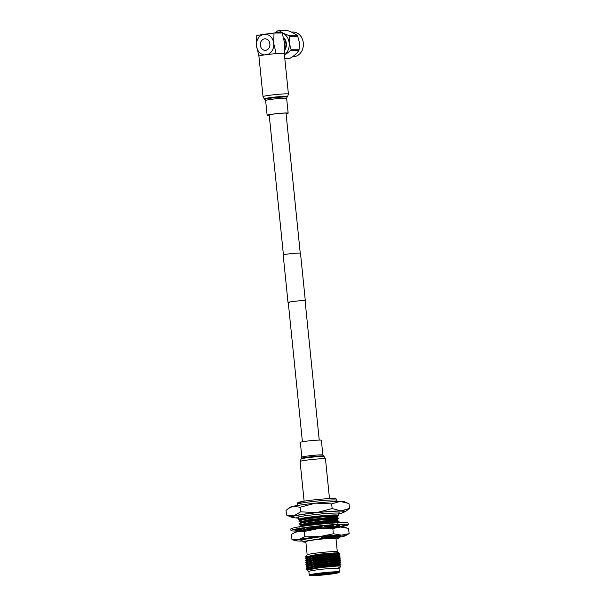 <?xml version="1.0" encoding="UTF-8"?>
<svg xmlns="http://www.w3.org/2000/svg" width="606" height="606" viewBox="0 0 606 606"><rect width="100%" height="100%" fill="white"/><g stroke="black" fill="none" stroke-linecap="round" stroke-linejoin="round"><path stroke-width="0.91" d="M289.645 302.606A8.454 0.523 -5.8 0 1 288.259 302.455A8.454 0.523 -5.8 0 1 294.228 301.349A8.454 0.523 -5.8 0 1 303.689 300.606A8.454 0.523 -5.8 0 1 305.076 300.75L319.233 440.085M288.274 302.583A8.696 0.538 -5.8 0 1 288.017 302.485A8.696 0.538 -5.8 0 1 294.16 301.341A8.696 0.538 -5.8 0 1 303.894 300.576A8.696 0.538 -5.8 0 1 305.318 300.727A8.696 0.538 -5.8 0 1 305.091 300.879M288.017 302.485L283.191 254.982A8.696 0.538 -5.8 0 1 289.335 253.838A8.696 0.538 -5.8 0 1 299.069 253.073A8.696 0.538 -5.8 0 1 300.493 253.225L305.318 300.727M301.94 540.681L300.917 540.317M300.924 540.454C300.629 540.128 302.705 539.598 307.159 538.848L319.12 536.999A19.93 1.235 174.2 0 0 300.856 540.09L300.887 540.393M333.558 535.825A19.93 1.235 174.2 0 1 340.519 536.06L321.362 537.075L333.558 535.825A19.93 1.235 174.2 0 0 319.12 536.999M340.549 536.363L339.057 536.999M296.289 540.817L291.971 539.681L291.433 534.394L295.417 532.22A24.914 1.545 -5.8 0 1 297.705 531.545L304.257 531.492L318.4 528.599L332.83 528.493L340.564 527.053L348.579 528.394L349.117 533.689L345.14 535.855A24.914 1.545 174.2 0 0 341.383 535.128A24.914 1.545 174.2 0 0 319.218 536.674A24.914 1.545 174.2 0 0 298.523 539.62A24.914 1.545 174.2 0 0 295.94 540.673A24.914 1.545 174.2 0 0 296.289 540.817A24.914 1.545 174.2 0 0 299.993 541.022A24.914 1.545 174.2 0 0 302.303 540.976M294.319 532.742L297.705 531.545A24.914 1.545 -5.8 0 1 318.4 528.599A24.914 1.545 -5.8 0 1 340.564 527.053A24.914 1.545 -5.8 0 1 344.269 527.258L346.496 527.811M291.971 539.681L298.523 539.62L304.795 536.78L319.218 536.674L333.368 533.78L341.383 535.128L349.117 533.689M339.08 537.257A24.914 1.545 174.2 0 0 342.852 536.53A24.914 1.545 174.2 0 0 345.14 535.855M332.83 528.493L333.368 533.78M304.257 531.492L304.795 536.78M301.477 530.818L299.955 530.606L300.478 530.174M300.114 530.008L299.417 531.068L299.266 529.349M299.417 531.068L294.978 530.053M299.122 529.568L297.751 529.318M294.993 530.205A24.793 1.538 174.2 0 1 294.955 530.129A24.793 1.538 174.2 0 1 296.539 529.417A24.793 1.538 174.2 0 1 296.614 529.394L298.463 528.902L301.924 530.038L301.78 528.364M299.576 526.765L298.114 527.008M305.098 527.841L311.234 528.561L310.62 527.061L306.235 527.682A24.793 1.538 174.2 0 0 306.053 527.712A24.793 1.538 174.2 0 0 298.879 528.886L298.463 528.902M311.234 528.561L311.537 526.985M307.06 525.682L305.591 525.25L302.689 526.288M319.65 526.076L323.801 527.197L326.217 525.432L320.968 525.947A24.793 1.538 174.2 0 0 320.748 525.97A24.793 1.538 174.2 0 0 310.689 527.091L310.62 527.061M319.104 524.288L317.127 523.758L315.575 524.66M331.429 525.076L334.823 526.47L339.299 524.644L335.186 524.849A24.793 1.538 174.2 0 0 335.02 524.864A24.793 1.538 174.2 0 0 326.157 525.478M331.194 523.22L329.512 522.667L329.384 523.357M330.308 523.289L329.512 522.667M338.754 524.864L340.087 526.659L344.867 524.993L343.466 524.819A24.793 1.538 174.2 0 0 343.413 524.811A24.793 1.538 174.2 0 0 340.224 524.69A24.793 1.538 174.2 0 0 339.14 524.705M339.913 522.72L338.012 522.395L338.012 522.796M339.125 525.364L338.504 526.296M339.58 526.849L340.08 526.644M344.019 525.213L342.716 525.834A24.793 1.538 174.2 0 1 342.64 525.856L341.572 526.137M342.716 525.834A24.793 1.538 174.2 0 0 344.276 525.197M339.587 526.894A28.785 1.788 174.2 0 0 348.261 524.72A28.785 1.788 174.2 0 0 343.534 524.22A28.785 1.788 174.2 0 0 311.31 526.75A28.785 1.788 174.2 0 0 290.994 530.53A28.785 1.788 174.2 0 0 295.72 531.03A28.785 1.788 174.2 0 0 298.781 530.962M348.261 524.72L348.102 523.13A28.785 1.788 174.2 0 0 343.375 522.637A28.785 1.788 174.2 0 0 311.151 525.167A28.785 1.788 174.2 0 0 290.835 528.947L290.994 530.53M299.758 530.553A24.793 1.538 174.2 0 0 300.523 530.538M299.5 530.939A28.785 1.788 174.2 0 0 301.243 530.864M303.22 514.259A27.467 1.704 174.2 0 0 293.827 515.873L300.644 511.835L316.643 512.623A27.467 1.704 174.2 0 0 303.22 514.259M300.811 522.228L298.909 520.933L300.727 519.524L308.545 517.645L320.097 515.986L337.913 515.236L338.466 515.835L336.974 516.933M299.053 521.433C298.523 520.834 301.447 519.986 307.818 518.887L322.687 516.842L338.466 515.835M299.016 521.084C298.485 520.486 301.409 519.637 307.78 518.539C323.695 515.789 346.496 514.388 336.042 516.107M305.878 542.173A17.544 1.091 -5.8 0 1 303.485 541.931A17.544 1.091 -5.8 0 1 311.287 540.158A17.544 1.091 -5.8 0 1 329.596 538.272A17.544 1.091 -5.8 0 1 338.315 538.393A17.544 1.091 -5.8 0 1 336.019 539.113M302.129 539.825L301.583 540.385L303.485 541.931M338.307 515.418A19.937 1.235 174.2 0 0 338.413 515.267A19.937 1.235 174.2 0 0 327.929 515.244A19.937 1.235 174.2 0 0 307.659 517.35A19.937 1.235 174.2 0 0 298.735 519.297A19.937 1.235 174.2 0 0 298.841 519.41L300.311 519.395M293.486 517.107A25.853 1.606 -5.8 0 1 292.539 516.782A25.853 1.606 -5.8 0 1 304.106 514.252A25.853 1.606 -5.8 0 1 330.384 511.517A25.853 1.606 -5.8 0 1 343.981 511.555A25.853 1.606 -5.8 0 1 343.117 512.07M301.099 525.054L299.197 523.766L301.015 522.349L308.825 520.478L334.088 517.532L337.042 517.547L338.663 518.274L337.262 519.759M299.341 524.258C298.811 523.66 301.727 522.811 308.106 521.713L322.975 519.675L338.754 518.66M299.303 523.917C298.773 523.319 301.697 522.47 308.068 521.372L322.937 519.327L338.663 518.274M299.629 527.084C299.099 526.485 302.015 525.637 308.393 524.538L335.792 521.41L339.042 521.493L337.55 522.584M299.5 526.712L301.303 525.175L309.113 523.304L322.824 521.395L337.33 520.372L339.042 521.493M299.591 526.743C299.061 526.144 301.985 525.296 308.356 524.198L323.225 522.152L338.951 521.099M301.674 530.712L299.917 529.909L300.038 529.47M301.962 528.758L306.803 527.697M301.864 528.424L302.644 528.22M328.384 527.682L339.458 527.068M313.15 529.189L336.33 526.72L339.602 527.061M312.908 575.579A13.756 0.856 -5.8 0 1 310.673 575.291A13.756 0.856 -5.8 0 1 320.771 573.488A13.756 0.856 -5.8 0 1 335.754 572.329A13.756 0.856 -5.8 0 1 337.981 572.511A13.756 0.856 -5.8 0 1 328.71 574.321A13.756 0.856 -5.8 0 1 312.908 575.579M312.885 574.647A12.915 0.803 174.2 0 0 313.522 574.647A12.915 0.803 174.2 0 0 335.686 572.329M312.082 575.7A14.749 0.917 174.2 0 0 328.157 574.458A14.749 0.917 174.2 0 0 338.981 572.526A14.749 0.917 174.2 0 0 336.588 572.208A14.749 0.917 174.2 0 0 319.635 573.556A14.749 0.917 174.2 0 0 309.689 575.495A14.749 0.917 174.2 0 0 312.082 575.7M309.689 575.495L309.257 575.147A15.15 0.939 -5.8 0 1 309.219 575.086A15.15 0.939 -5.8 0 1 319.915 573.102A15.15 0.939 -5.8 0 1 336.875 571.769A15.15 0.939 -5.8 0 1 339.36 572.026A15.15 0.939 -5.8 0 1 339.337 572.087L338.981 572.526M339.012 568.564A15.226 0.947 174.2 0 0 339.057 568.519A15.226 0.947 174.2 0 0 336.58 568.193A15.226 0.947 174.2 0 0 319.082 569.587A15.226 0.947 174.2 0 0 308.818 571.587A15.226 0.947 174.2 0 0 308.871 571.625M339.792 567.466L338.852 567.284C340.277 567.36 340.231 567.602 338.716 568.011M338.852 567.284L339.83 567.413L339.057 568.519M308.818 571.587L307.333 570.064L320.21 567.61L338.019 565.996L340.883 566.102L340.095 567.254M305.613 556.679L307.113 554.846A15.226 0.947 -5.8 0 1 318.294 552.854A15.226 0.947 -5.8 0 1 334.891 551.566A15.226 0.947 -5.8 0 1 337.36 551.778L338.496 552.702L317.991 554.225L305.735 556.922L306.644 557.323L313.62 555.255L329.558 553.24L338.33 552.839L334.285 553.702L338.496 552.702M339.451 553.642L339.799 553.763A17.46 1.083 174.2 0 0 339.451 553.642L330.278 554.126L312.969 556.293L305.348 558.111L306.636 557.194L313.65 555.497L329.581 553.475L338.33 553.058L335.936 553.702M307.348 559.535L305.219 558.588L312.999 556.55L330.3 554.384L339.83 553.975L337.095 554.695A17.46 1.083 174.2 0 0 339.754 553.945M334.504 555.096L336.156 554.854M337.3 551.74L335.966 538.567A15.15 0.939 174.2 0 0 333.474 538.302A15.15 0.939 174.2 0 0 316.521 539.635A15.15 0.939 174.2 0 0 305.825 541.628L307.159 554.808M339.36 572.026L339.004 568.466A15.15 0.939 174.2 0 0 336.512 568.201A15.15 0.939 174.2 0 0 319.551 569.534A15.15 0.939 174.2 0 0 308.863 571.526L309.219 575.086M307.507 561.118L305.621 560.838L305.56 560.194L313.181 558.368L337.194 555.725L340.027 556.157L334.823 557.134M339.807 555.99L334.777 556.884M310.56 558.83L307.318 558.785M305.432 560.664L313.211 558.626L330.512 556.459L340.072 556.096M309.234 559.096L306.856 559.012M309.658 563.247L305.833 562.913L305.765 562.27L313.393 560.444L337.406 557.8L340.239 558.232L335.141 559.202M340.019 558.065L335.103 558.944M305.644 562.739L313.423 560.702L330.724 558.543L340.277 558.171M307.931 565.277L306.038 564.997L305.977 564.345L313.605 562.527L337.618 559.883L340.436 559.952L339.163 561.232M305.856 564.815L313.628 562.785L330.937 560.618L340.489 560.247M307.696 567.716L306.098 566.966L306.189 566.428L313.817 564.603L337.83 561.959L340.655 562.391L339.368 563.315L335.883 564.019M306.068 566.898L313.84 564.86L331.149 562.694L340.701 562.33M336.906 563.163L335.777 563.33M308.348 569.428L306.462 569.148L306.401 568.504L314.029 566.678L331.33 564.519L340.83 564.095L339.58 565.39L336.201 566.08M306.272 568.973L314.052 566.936L331.361 564.777L340.913 564.406M337.118 565.246L336.095 565.39M305.219 558.588L305.348 558.111M308.159 560.891L307.522 560.861M308.507 562.974L305.704 562.603M308.583 565.05L305.916 564.678M308.795 567.125L306.128 566.761M308.143 567.352L307.696 567.322M309.007 569.201L306.341 568.837M291.115 517.107L286.517 515.032L293.827 515.873A27.467 1.704 174.2 0 0 291.115 517.107A27.467 1.704 174.2 0 0 293.834 517.403M342.837 512.426A27.467 1.704 174.2 0 0 345.443 511.593A27.467 1.704 174.2 0 0 341.072 510.919A27.467 1.704 174.2 0 0 316.643 512.623L332.141 508.532L341.072 510.919L349.51 508.426L345.443 511.593M306.485 557.081L308.242 557.187M306.462 569.148L307.909 569.792L314.893 567.724L330.823 565.701L339.58 565.39M311.09 568.034L308.878 567.936M307.59 567.655L314.681 565.648L330.611 563.625L339.368 563.315M307.977 565.769L306.038 564.997M307.378 565.572L314.469 563.572L330.399 561.55L339.224 561.421M310.886 563.883L308.454 563.785M305.833 562.913L307.28 563.557L314.256 561.489L330.194 559.467L338.959 559.073L335.247 559.891M310.787 561.8L308.242 561.701M307.553 561.618L306.886 561.315L314.044 559.414L329.982 557.391L338.746 556.99L334.929 557.831M306.856 559.406L313.832 557.338L329.77 555.316L338.33 555.088M307.136 557.459L306.644 557.323M307.333 570.064L314.915 567.966L330.846 565.943L339.595 565.527L340.883 566.102M311.105 568.269L308.257 568.095M306.401 568.504L307.689 567.58L314.703 565.883L330.634 563.86L339.383 563.451L336.997 564.088M307.31 565.474L314.491 563.807L330.429 561.785L339.171 561.376L340.617 562.02M310.901 564.118L307.833 563.936M307.333 563.815L307.265 563.428L314.279 561.732L330.217 559.709L338.959 559.293L340.405 559.936M310.795 562.042L307.628 561.86M307.128 561.732L307.053 561.345L314.067 559.649L330.005 557.634L338.746 557.217L336.36 557.853M306.916 559.656L306.841 559.27L313.855 557.573L329.793 555.55L338.542 555.141L339.981 555.785M306.704 557.581L306.636 557.194M301.515 531.197L301.803 530.121L309.984 528.19M311.355 527.962L321.438 526.561M325.263 526.129L332.383 525.463M337.709 525.288L337.943 526.069M310.083 525.296L316.029 524.395M318.347 524.084L329.475 522.857M329.891 522.819L337.587 522.539L337.656 523.243M300.94 525.546L301.227 524.47L309.045 522.599L334.307 519.653L337.3 519.706L337.368 520.418M300.652 522.72L300.947 521.645L308.757 519.766L334.02 516.827L337.012 516.88L337.08 517.585M300.364 519.887L300.349 519.031C302.356 518.145 308.939 517.13 320.097 515.986M302.136 530.712L309.689 528.955L323.301 527.061M324.112 526.97L333.861 526.076M336.042 525.97L339.527 526.758M338.315 538.393L339.065 537.348C337.315 536.833 330.861 537.128 319.71 538.234L334.739 536.083M319.71 538.234L336.027 536.613L339.019 536.674L339.095 537.378M288.327 508.517L290.107 507.245A27.467 1.704 -5.8 0 1 292.865 506.374A27.467 1.704 -5.8 0 1 315.681 503.124A27.467 1.704 -5.8 0 1 340.11 501.42A27.467 1.704 -5.8 0 1 344.443 501.723L347.92 503.275L340.11 501.42L331.671 503.904L315.681 503.124L300.175 507.207L292.865 506.374L288.327 508.517L286.047 510.403L286.517 515.032M349.51 508.426L349.041 503.798L347.92 503.275M331.671 503.904L332.141 508.532M300.175 507.207L300.644 511.835M260.33 45.261A5.742 4.803 89.6 0 1 265.064 38.837A5.742 4.803 89.6 0 1 269.867 43.897A5.742 4.803 89.6 0 1 265.133 50.321A5.742 4.803 89.6 0 1 260.33 45.261A5.78 4.84 -90.4 0 0 265.133 50.359A5.78 4.84 -90.4 0 0 269.905 43.897A5.78 4.84 -90.4 0 0 265.064 38.799A5.78 4.84 -90.4 0 0 260.3 45.261M292.395 56.782L293.115 56.775A12.37 10.347 -90.4 0 0 303.311 42.943A12.37 10.347 -90.4 0 0 292.963 32.042L291.297 32.05M284.805 58.6L289.206 58.577A14.203 11.885 -90.4 0 0 289.736 58.502C294.251 55.775 297.296 53.048 298.864 50.328A14.203 11.885 -90.4 0 0 299.076 49.737L299.531 42.958L297.697 36.186A14.203 11.885 -90.4 0 0 297.379 35.678C295.372 33.883 291.865 32.088 286.873 30.3L278.927 30.345C280.934 32.141 284.434 33.936 289.433 35.724A14.203 11.885 89.6 0 1 289.751 36.239L289.304 43.018L291.13 49.783A14.203 11.885 89.6 0 1 290.918 50.374L284.456 55.176M284.434 54.957A12.37 10.347 -90.4 0 0 289.168 43.034A12.37 10.347 -90.4 0 0 274.957 33.05M274.488 33.05L278.396 30.429A14.203 11.885 89.6 0 1 278.927 30.345M284.782 45.761A8.173 6.84 -90.4 0 0 284.812 43.534A8.173 6.84 -90.4 0 0 284.403 41.594M284.706 49.487A8.969 7.507 -90.4 0 0 285.911 43.435A8.969 7.507 -90.4 0 0 283.699 38.095M284.653 50.268A8.969 7.507 -90.4 0 0 286.343 43.435A8.969 7.507 -90.4 0 0 283.547 37.466M284.297 53.586L284.623 43.284L282.222 33.004L274.018 33.05L264.057 34.284A10.363 8.673 -90.4 0 0 256.49 45.806L258.921 56.093M267.693 54.479A10.363 8.673 -90.4 0 0 273.707 43.352L276.139 53.639M264.413 54.911A10.363 8.673 -90.4 0 1 256.49 45.806L256.8 35.504L264.057 34.284A10.363 8.673 -90.4 0 1 273.707 43.352L274.018 33.05M289.751 36.239L297.697 36.186M299.076 49.737L291.13 49.783M297.379 35.678L289.433 35.724M290.918 50.374L298.864 50.328M289.736 58.502L284.797 58.532M301.856 457.182A10.567 0.651 174.2 0 1 306.575 456.151A10.567 0.651 174.2 0 1 317.317 455.03A10.567 0.651 174.2 0 1 322.869 455.045L321.369 440.267A10.567 0.651 174.2 0 0 315.817 440.251A10.567 0.651 174.2 0 0 305.076 441.365A10.567 0.651 174.2 0 0 300.349 442.403L301.856 457.182L300.084 461.484L304.121 501.177M269.253 115.367A9.764 0.606 -5.8 0 1 267.92 115.201A9.764 0.606 -5.8 0 1 272.283 114.246A9.764 0.606 -5.8 0 1 282.214 113.216A9.764 0.606 -5.8 0 1 287.35 113.224A9.764 0.606 -5.8 0 1 286.07 113.663M258.913 56.123A12.756 0.788 -5.8 0 1 264.617 54.881A12.756 0.788 -5.8 0 1 277.586 53.533A12.756 0.788 -5.8 0 1 284.297 53.548L288.411 94.059A12.756 0.788 -5.8 0 0 281.699 94.044A12.756 0.788 -5.8 0 0 268.731 95.392A12.756 0.788 -5.8 0 0 263.027 96.642L258.913 56.123M269.269 115.458A10.567 0.651 -5.8 0 1 267.125 115.284A10.567 0.651 -5.8 0 1 271.852 114.246A10.567 0.651 -5.8 0 1 282.585 113.133A10.567 0.651 -5.8 0 1 288.145 113.148A10.567 0.651 -5.8 0 1 286.085 113.754M297.22 504.306C298.228 502.086 296.44 502.927 302.591 501.435C309.84 500.101 325.975 498.518 332.277 498.526C337.792 498.889 335.444 498.533 336.883 500.276A19.93 1.235 174.2 0 0 333.611 499.935A19.93 1.235 174.2 0 0 306.136 502.359A19.93 1.235 174.2 0 0 297.22 504.306L297.349 505.518M301.659 502.882A18.339 1.136 -5.8 0 1 306.848 500.768A18.339 1.136 -5.8 0 1 332.126 498.541M322.869 455.045L325.467 458.909A12.756 0.788 174.2 0 0 318.764 458.893A12.756 0.788 174.2 0 0 305.795 460.242A12.756 0.788 174.2 0 0 300.084 461.484M324.157 456.621A11.711 0.727 174.2 0 0 306.128 457.894A11.711 0.727 174.2 0 0 300.909 458.984M323.483 456.121A11.082 0.689 174.2 0 0 306.409 457.325A11.082 0.689 174.2 0 0 301.47 458.356M267.125 115.284L265.625 100.498L264.337 98.922A11.711 0.727 -5.8 0 1 269.541 97.733A11.711 0.727 -5.8 0 1 281.798 96.468A11.711 0.727 -5.8 0 1 287.585 96.559L288.411 94.059M265.011 99.422A11.082 0.689 -5.8 0 1 269.943 98.293A11.082 0.689 -5.8 0 1 281.54 97.104A11.082 0.689 -5.8 0 1 287.024 97.187L287.585 96.559M265.625 100.498A10.567 0.651 -5.8 0 1 270.344 99.467A10.567 0.651 -5.8 0 1 281.086 98.346A10.567 0.651 -5.8 0 1 286.646 98.361L287.024 97.187M286.009 113.057L300.235 253.126M269.193 114.769L283.426 254.831M288.259 302.455L302.417 441.797M300.834 529.674L295.736 529.636M343.466 511.297L342.185 512.979L338.307 514.199M296.819 517.297L305.977 515.57L327.308 513.297L339.89 512.926M292.986 516.426L294.584 517.812L298.629 518.228M298.735 519.297L298.493 516.85M310.492 555.831L310.537 556.717M310.598 557.929L310.643 558.815M310.757 561.171L310.848 563.012M310.916 564.466L310.946 565.11M311.06 567.466L311.136 569.011M338.951 559.156L340.239 558.232M307.068 561.482L305.621 560.838M338.739 557.081L340.027 556.157M338.527 555.005L339.815 554.081M305.56 560.194L306.841 559.27M340.193 557.861L338.746 557.217M305.765 562.27L307.053 561.345M305.977 564.345L307.265 563.428M306.189 566.428L307.477 565.504M340.83 564.095L339.383 563.451M338.33 553.058L339.671 553.664M334.126 552.657L334.3 553.801M334.345 554.058L334.52 555.179M334.663 556.126L334.944 557.944M334.982 558.202L335.118 559.08M335.626 562.338L335.8 563.459M337.875 525.387L338.406 525.008M338.413 515.267L338.163 512.82M340.436 535.689L338.989 536.719M336.883 500.276L337.004 501.488M265.633 38.837L265.064 38.837M265.701 50.313L265.133 50.321M325.467 458.909L329.497 498.602M264.337 98.922L263.027 96.642M288.145 113.148L286.646 98.361"/></g></svg>
